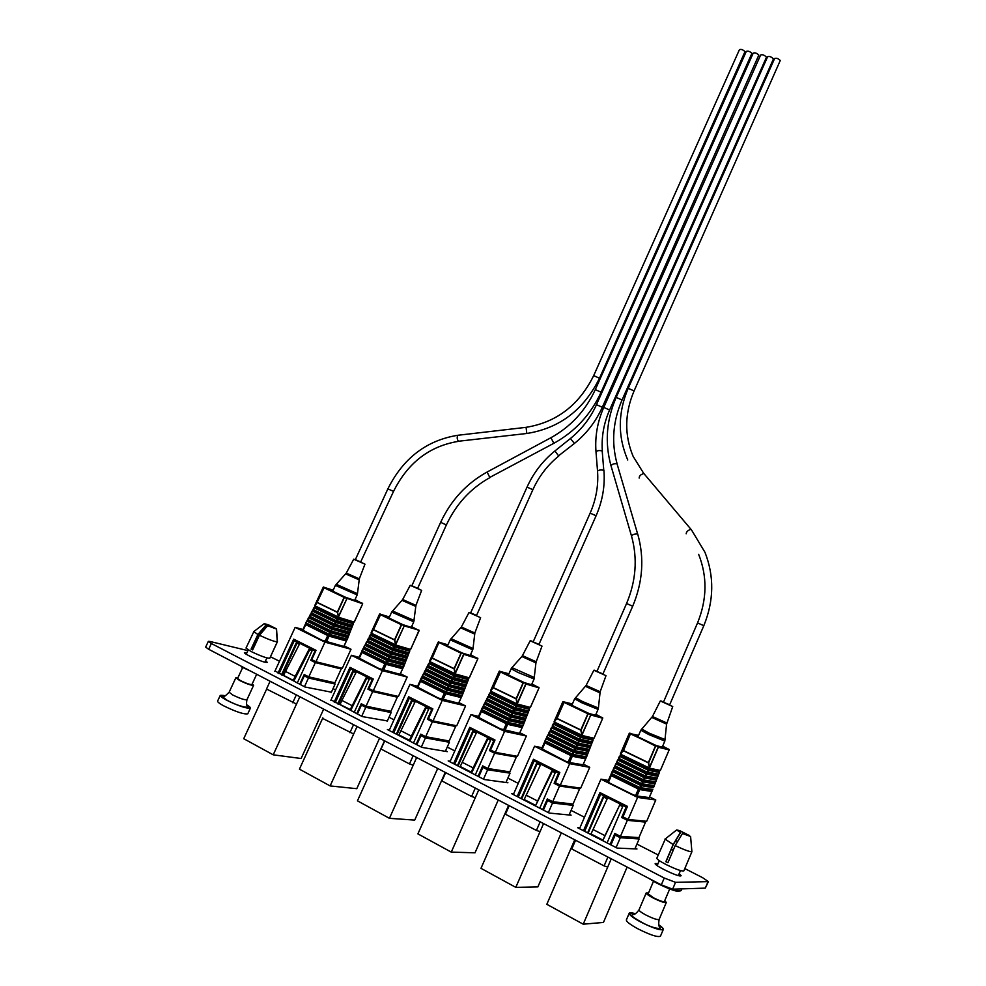 <?xml version="1.0" encoding="UTF-8"?>
<svg xmlns="http://www.w3.org/2000/svg" width="986" height="986" viewBox="0 0 986 986"><rect width="100%" height="100%" fill="white"/><g stroke="black" fill="none" stroke-linecap="round" stroke-linejoin="round"><path stroke-width="1.48" d="M265.554 660.731L267.317 662.358L265.234 662.284C259.33 661.027 243.32 653.57 244.454 652.596L246.894 652.769M679.169 873.621L681.153 875.728L680.5 875.95C676.532 876.32 653.656 865.067 655.209 863.539L658.007 863.687M270.46 656.787L279.506 661.249M333.021 688.622L335.585 689.929M389.014 717.266L393.981 719.805M447.25 747.055L454.817 750.925M507.889 778.077L518.254 783.377M571.067 810.393L584.476 817.246M636.944 844.09L658.217 854.973M684.814 868.58L702.587 877.663L708.379 881.62L675.533 882.334L664.231 878.021L211.374 643.513L208.342 641.368L209.932 641.455L247.905 650.612M708.379 881.62L705.323 888.127L672.637 889.175L661.335 884.873L208.675 649.281L205.655 647.112L208.342 641.368M569.366 814.288L571.104 815.175L549.227 813.056L511.549 793.619L513.657 793.866M635.23 848.083L636.981 848.983L617.076 848.071L577.722 827.759L579.854 827.92M506.212 781.886L507.926 782.761L484.274 779.532L448.174 760.896L450.232 761.217M445.598 750.777L447.299 751.652L422.008 747.4L387.387 729.541L389.421 729.911M387.375 720.902L362.293 716.588L331.062 699.85M331.395 692.184L304.957 686.995L275.008 670.973M635.415 913.714C631.718 912.629 629.66 912.469 629.216 913.233L626.369 919.913C626.246 921.54 629.955 924.437 637.511 928.615C650.045 934.95 657.699 937.476 660.46 936.195L663.295 929.478C663.541 928.615 662.05 927.074 658.821 924.856M629.216 913.233C629.105 914.811 632.827 917.683 640.382 921.848C652.929 928.146 660.558 930.698 663.295 929.478M648.529 892.971L646.212 892.946C646.187 893.797 648.418 895.436 652.892 897.852C660.275 901.524 664.749 903.053 666.314 902.461L664.749 900.649M653.669 880.88L648.159 893.858L653.545 897.815C659.498 900.773 663.11 902.017 664.367 901.537L669.864 888.559M667.941 862.676L666.031 861.69L673.253 844.682L680.599 832.504L677.222 830.274L678.627 830.385L676.606 829.99L680.599 832.504M665.377 838.852L656.836 858.214C656.861 859.213 659.893 861.283 665.92 864.451C675.866 869.307 681.831 871.451 683.84 870.885L691.901 851.719C689.744 851.904 684.185 849.858 675.2 845.581L667.916 862.738L665.858 861.69L673.142 844.534L680.402 832.48M664.995 839.024L673.142 844.534M689.571 835.623L679.822 830.705L689.571 835.623M682.46 833.515L690.594 836.498L682.46 833.515L675.2 845.581M678.947 831.58L679.822 830.705M679.366 831.827L680.241 830.952M225.461 695.734L220.285 695.352L217.61 701.083C217.401 701.933 219.41 703.511 223.637 705.816C236.061 711.88 244.109 714.542 247.794 713.79L250.432 708.071L246.685 704.682M220.285 695.352C220.088 696.178 222.096 697.731 226.324 700.035C238.748 706.087 246.783 708.761 250.432 708.071M237.897 677.801L235.864 677.739L239.487 680.414C246.808 683.939 251.516 685.566 253.624 685.27L252.219 683.877M242.876 667.078L237.589 678.467L240.51 680.623C246.414 683.471 250.21 684.777 251.911 684.543L256.68 674.251M252.662 649.885L251.356 649.207L258.11 634.664L266.393 625.025L264.741 623.904L267.181 624.434L264.199 623.682L266.393 625.025M253.932 631.459L246.007 648.048L250.949 651.438C260.785 656.134 267.07 658.389 269.794 658.217L277.263 641.861L276.363 628.994L267.637 625.716L276.363 628.994M267.637 625.716L259.454 635.267L252.638 649.934L251.837 649.54L251.073 649.145L257.888 634.479L266.072 624.939M253.673 631.582L257.888 634.479M276.524 628.858L268.673 624.939L276.524 628.858L277.423 641.713L270.669 656.319M267.958 625.802L268.673 624.939M259.454 635.267C268.278 639.396 274.219 641.603 277.263 641.861M268.204 625.925L268.895 625.087M267.181 624.434L259.441 633.123M259.91 633.283L259.564 634.047M610.938 844.903L615.153 835.093L620.305 837.73L616.09 847.553M608.387 780.419L600.93 779.187L637.597 797.403L628.131 819.465L622.979 816.864L627.478 806.388L599.956 792.596L583.478 830.73M600.93 779.187L579.534 828.696M637.597 797.403L655.789 799.991L649.527 796.898M655.789 799.991L646.68 821.301L628.131 819.465M636.562 837.632L639.138 838.938L634.885 848.884M574.727 839.801L546.823 904.31L583.219 924.19L603.444 922.44L627.121 867.064M643.673 821.005L626.406 819.625L626.763 818.774M619.442 835.845L619.06 836.744L636.636 837.459M610.1 844.472L614.82 833.478L620.465 836.375L638.928 837.607L645.547 822.114L643.624 821.141M620.465 836.375L627.342 820.327L621.685 817.48L626.184 807.004L607.709 797.674L591.008 833.959L603.013 840.146L604.948 835.647L592.943 829.472M626.184 807.004L600.671 794.211L584.649 831.334M607.684 797.736L600.671 794.211M607.08 842.907L622.696 806.597L619.467 804.983L619.947 803.886M607.179 798.808L603.185 796.799L587.619 832.862M621.685 817.48L626.751 807.078M622.265 817.53L626.406 819.625M600.647 792.941L584.168 831.087M615.153 835.093L619.06 836.744M610.593 844.719L615.313 833.737M611.258 858.806L583.219 924.19M639.138 838.938L620.305 837.73M649.244 797.551L636.401 795.948L632.667 794.519L608.263 782.403L609.521 782.613L607.918 781.516M627.342 820.327L645.547 822.114M603.691 797.058L588.124 833.133M619.689 805.081L603.013 840.146M604.948 835.647L620.231 803.91M619.726 803.701L607.709 797.674M571.214 847.923L571.781 848.971L604.098 865.905L607.721 867.051M575.553 840.232L571.781 848.971M607.894 857.056L604.098 865.905M543.434 810.061L547.6 800.484L552.53 803.011L548.352 812.6M542.078 747.733L534.548 746.229L569.661 763.669L560.294 785.189L555.352 782.699L559.814 772.482L533.463 759.282L517.145 796.491M534.548 746.229L513.361 794.543M569.661 763.669L589.739 767.33L583.33 764.15M589.739 767.33L580.705 788.147L560.294 785.189M570.672 804.058L573.236 805.365L569.07 814.978M508.603 805.377L480.983 868.333L515.801 887.363L537.875 886.895L561.33 832.825M577.771 787.715L558.717 785.411L559.087 784.585M551.827 801.248L551.445 802.123L570.783 803.8M542.645 809.666L547.329 798.943L552.727 801.704L573.026 804.058L579.595 788.923L577.66 787.95M552.727 801.704L559.543 786.052L554.132 783.315L558.581 773.11L540.858 764.15L524.207 799.498L535.706 805.426L537.616 801.039L526.117 795.123M558.581 773.11L534.153 760.859L518.279 797.082M540.821 764.199L534.153 760.859M539.761 808.175L555.217 772.728L552.135 771.188L552.604 770.115M540.328 765.259L536.544 763.361L521.126 798.549M554.132 783.315L559.21 773.209M554.761 783.414L558.717 785.411M534.215 759.664L517.896 796.885M547.6 800.484L551.445 802.123M543.2 809.937L547.871 799.215M543.569 823.581L515.801 887.363M573.236 805.365L552.53 803.011M583.046 764.803L568.86 762.424L565.114 760.982L541.671 748.657M559.543 786.052L579.595 788.923M537.111 763.645L521.693 798.845M552.382 771.311L535.706 805.426M537.616 801.039L552.357 769.918L552.924 770.165M552.357 769.918L540.858 764.15M505.115 813.314L505.461 814.226L536.409 830.434L540.069 831.617M509.207 805.698L505.461 814.226M540.168 821.806L536.409 830.434M478.777 776.697L482.918 767.355L487.639 769.77L483.497 779.137M478.543 716.366L470.951 714.64L504.598 731.353L495.317 752.38L490.584 749.989L494.997 740.005L469.743 727.36L453.585 763.694M470.951 714.64L449.961 761.833M504.598 731.353L526.388 736L519.844 732.758M526.388 736L517.44 756.336L495.317 752.38M507.494 771.865L510.045 773.16L505.941 782.49M445.253 772.408L417.904 833.885L451.268 852.114L475.018 852.804L498.25 799.991M514.544 755.818L493.9 752.651L494.257 751.837M487.072 768.106L486.702 768.957L507.63 771.545M478.062 776.327L482.684 765.863L487.86 768.513L509.824 771.878L516.331 757.088L514.421 756.126M487.86 768.513L494.615 753.23L489.426 750.605L493.838 740.646L476.805 732.031L460.228 766.492L471.246 772.174L473.144 767.884L462.126 762.227M493.838 740.646L470.421 728.9L454.706 764.273M476.78 732.093L470.421 728.9M475.289 774.897L490.597 740.301L487.651 738.81L488.107 737.774M476.287 733.116L472.701 731.316L457.43 765.678M489.426 750.605L490.104 750.728L494.516 740.769M490.104 750.728L493.9 752.651M470.568 727.767L454.41 764.125M482.918 767.355L486.702 768.957M478.654 776.635L483.288 766.171M478.765 789.848L451.268 852.114M510.045 773.16L487.639 769.77M519.573 733.399L500.42 728.864L478.185 717.167M494.615 753.23L516.331 757.088M473.317 731.624L458.046 765.999M487.91 738.945L471.949 772.272L471.246 772.174M473.144 767.884L487.836 737.565L488.452 737.836M487.836 737.565L476.805 732.031M441.802 780.16L441.95 780.949L471.591 796.478L475.301 797.699M445.647 772.617L441.95 780.949M475.314 788.048L471.591 796.478M416.819 744.726L420.911 735.593L425.434 737.91L421.342 747.055M417.608 686.256L409.954 684.358L442.233 700.38L433.039 720.914L428.503 718.621L432.866 708.885L408.648 696.745L392.65 732.253M409.954 684.358L389.174 730.453M442.233 700.38L465.577 705.927L458.934 702.636M465.577 705.927L456.728 725.807L433.039 720.914M446.843 740.967L449.394 742.261L445.352 751.332M384.515 740.794L357.45 800.842L389.433 818.318L414.712 820.105L437.71 768.476M453.868 725.215L431.769 721.247L432.127 720.458M425.003 736.345L424.633 737.171L446.744 741.213L447.015 740.597M416.141 744.381L420.726 734.151L425.693 736.69L449.172 741.004L455.618 726.534L453.708 725.573M425.693 736.69L432.373 721.764L427.406 719.25L431.769 709.513L415.402 701.243L398.899 734.853L409.461 740.301L411.335 736.111L400.772 730.688M431.769 709.513L409.313 698.248L393.747 732.82M415.377 701.292L409.313 698.248M413.491 743L428.651 709.205L425.816 707.788L426.272 706.765M414.872 702.291L411.482 700.59L396.36 734.163M427.406 719.25L428.134 719.41L432.484 709.673M428.134 719.41L431.769 721.247M409.535 697.188L393.537 732.709M420.911 735.593L424.633 737.171M416.795 744.713L421.379 734.484M416.659 757.519L389.433 818.318M449.394 742.261L425.434 737.91M458.65 703.252L438.376 698.063L417.288 686.959M432.373 721.764L455.618 726.534M412.136 700.923L397.025 734.508M426.1 707.923L410.213 740.437L409.461 740.301M411.335 736.111L425.977 706.543L426.642 706.839M425.977 706.543L415.402 701.243M381.101 748.362L381.052 749.04L409.473 763.928L413.22 765.185M384.725 740.905L381.052 749.04M413.159 755.707L409.473 763.928M357.363 714.037L361.418 705.113L365.769 707.344L361.714 716.28M359.114 657.329L351.41 655.283L382.395 670.665L373.287 690.742L368.937 688.536L373.263 679.009L350.005 667.362L334.18 702.069M351.41 655.283L330.84 700.343M382.395 670.665L407.169 677.037L400.415 673.697M407.169 677.037L398.393 696.486L373.287 690.742M388.595 711.276L391.134 712.57L387.141 721.407M322.841 717.857L299.436 769.154L330.137 785.928L356.784 788.689L379.561 738.218M395.571 695.833L372.153 691.112L372.511 690.336M365.461 705.865L365.091 706.679L388.484 711.522L388.78 710.894M356.747 713.716L361.283 703.733L366.052 706.173L390.912 711.337L397.296 697.188L395.386 696.239M366.052 706.173L372.671 691.58L367.889 689.165L372.215 679.65L350.659 668.841L372.905 679.798M372.215 679.65L372.905 679.822M354.196 712.41L369.208 679.366L366.484 678.011L366.94 677.012M355.946 672.711L352.717 671.096L337.767 703.918M350.659 668.841L335.252 702.624M367.889 689.165L369.01 688.573M368.665 689.35L372.153 691.112M350.954 667.83L335.117 702.562M361.418 705.113L365.091 706.679M361.505 705.138L361.973 704.078M357.068 726.509L330.137 785.928M391.134 712.57L365.769 707.344M400.143 674.301L378.858 668.508L358.83 657.945M372.671 691.58L397.296 697.188M353.432 671.454L338.469 704.287M366.792 678.158L350.979 709.883L340.047 704.497L341.908 700.417L356.464 671.688L367.322 677.099M366.619 676.778L350.19 709.723M352.051 705.631L341.908 700.417M322.619 718.424L353.678 734.003M353.555 724.673L349.907 732.709M300.286 684.58L304.304 675.854L308.47 677.998L304.464 686.737M302.912 629.524L295.159 627.342L324.936 642.132L315.927 661.754L311.749 659.646L316.025 650.329L293.68 639.138L278.015 673.093M295.159 627.342L274.798 671.429M324.936 642.132L351.004 649.256L344.163 645.879M351.004 649.256L342.315 668.286L315.927 661.754M332.602 682.743L335.117 684.037L331.185 692.64M266.639 689.091L243.727 738.711L273.208 754.82L301.112 758.505L323.667 709.119M339.517 667.596L339.258 668.188L314.916 662.173L315.261 661.421M308.285 676.606L307.928 677.407L332.492 682.978L332.787 682.337M299.719 684.284L304.206 674.523L308.791 676.864L334.895 682.817L341.218 668.976L339.332 668.027M308.791 676.864L315.335 662.604L310.75 660.287L315.027 650.97L299.867 643.303L283.537 675.348L293.273 680.365L295.122 676.371L285.373 671.355M315.027 650.97L294.309 640.58L279.063 673.635M299.843 643.353L294.309 640.58M297.267 683.027L312.118 650.723L309.505 649.404L309.961 648.431M299.35 644.314L296.281 642.773L281.478 674.88M310.75 660.287L311.909 659.733M311.551 660.484L314.916 662.173M294.678 639.631L279.001 673.598M304.304 675.854L307.928 677.407M304.477 675.903L304.933 674.892M299.867 696.745L273.208 754.82M335.117 684.037L308.47 677.998M343.892 646.471L321.683 640.136L302.653 630.079M315.335 662.604L341.218 668.976M297.032 643.143L282.218 675.262M309.838 649.577L294.099 680.55L293.273 680.365M295.122 676.371L309.616 648.196L310.368 648.542M309.616 648.196L299.867 643.303M270.102 681.24L266.516 689.017L296.515 704.066M296.318 694.896L292.719 702.747M649.084 797.785L652.818 789.441L640.173 787.654L611.345 773.431L620.404 755.362L629.253 733.35L620.712 753.144M640 787.185L640.814 785.472L612.528 771.557L611.714 773.246M653.508 787.654L655.764 781.787L643.809 779.951L614.956 765.814M643.624 779.507L644.425 777.794L616.139 763.953L615.338 765.641M654.285 785.595L641.985 783.808L613.144 769.622M641.812 783.34L642.613 781.639L614.327 767.749L613.526 769.437M655.764 781.787L657.243 777.979L645.608 776.118L616.768 762.018M645.423 775.674L646.224 773.961L617.939 760.169L617.137 761.858M651.783 791.475L639.754 789.576L636.993 796.035M653.471 787.703L641.356 785.694L640.543 787.407M654.938 783.895L643.155 781.861L642.354 783.562M656.417 780.099L644.967 778.016L644.166 779.729M657.243 777.979L657.896 776.29L646.767 774.183L645.966 775.896M657.896 776.29L658.722 774.22L647.765 772.063L646.767 774.183M648.566 770.362L659.412 772.445L659.375 771.237L648.689 769.105L647.765 772.063M607.869 781.787L610.963 774.663L611.295 775.649L638.41 789.034L639.557 788.788L639.754 789.576M647.42 772.284L618.567 758.234M647.235 771.841L648.036 770.14L619.75 756.385L618.949 758.061M620.354 754.093L649.466 768.045L648.283 762.819L623.423 750.79L620.391 753.933M638.46 735.716L632.839 734.397L656.417 745.65L665.994 748.029L662.555 746.402M660.756 769.511L660.324 770.399L649.429 768.205L648.689 769.105L620.404 755.362M638.595 735.383L630.917 733.769L655.813 745.675L648.677 762.745L649.466 768.045M610.963 774.663L611.345 773.431M659.375 771.237L660.324 770.399M657.908 775.045L646.878 772.938L618.604 759.146M658.722 774.22L659.375 772.494L658.722 774.22M656.429 778.841L645.078 776.758L644.967 778.016M645.608 776.118L645.078 776.758L616.805 762.93M654.95 782.65L643.279 780.592L643.155 781.861M643.809 779.951L643.279 780.592L614.993 766.726M653.496 786.458L641.455 784.437L641.356 785.694M641.985 783.808L641.455 784.437M652.017 790.254L639.557 788.788M640.173 787.654L639.643 788.282M641.455 784.548L613.107 770.608M639.643 788.406L611.295 774.417M620.786 753.021L623.263 750.445L630.35 734.028L623.497 750.568L648.357 762.597L655.468 746.032L629.832 733.116L620.527 753.501M669.112 749.446L662.654 746.168M658.155 746.636L669.124 749.459L658.155 746.636M582.886 765.013L586.584 756.829L572.669 754.364L545.048 740.745L554.12 723.157L562.883 701.65L554.243 721.284M572.509 753.908L573.31 752.244L546.219 738.908L545.418 740.56M586.584 756.829L589.48 749.385L576.305 746.87L548.672 733.325M576.12 746.439L576.933 744.775L549.831 731.513L549.029 733.153M588.026 753.107L574.481 750.617L546.86 737.047M574.32 750.173L575.121 748.51L548.031 735.211L547.23 736.862M589.48 749.385L590.922 745.662L578.104 743.136L550.484 729.64M577.932 742.704L578.733 741.041L551.642 727.828L550.841 729.467M585.548 758.85L572.287 756.262L569.538 762.548M587.225 755.177L573.852 752.466L573.051 754.13M588.679 751.455L575.664 748.731L574.863 750.395M590.121 747.733L577.463 744.997L576.662 746.648M590.922 745.662L591.563 744.011L579.275 741.262L578.474 742.914M591.563 744.011L592.364 741.94L580.273 739.192L579.275 741.262M581.074 737.54L593.067 740.227L593.03 739.069L581.198 736.32L580.273 739.192M541.647 748.916L544.679 741.953L544.975 742.889L572.287 756.262M579.916 739.401L552.283 725.942M579.731 738.97L580.532 737.318L553.442 724.143L552.641 725.77M554.07 721.912L581.95 735.273L580.754 730.145L556.954 718.621L554.095 721.752M572.299 704.214L566.408 702.698L588.999 713.482L599.599 716.391L595.803 714.579M594.447 737.282L593.966 738.255L581.913 735.433L581.198 736.32L554.12 723.157M572.41 703.955L564.374 702.007L588.235 713.408L581.136 730.071L581.95 735.273M544.679 741.953L545.048 740.745M593.03 739.069L593.966 738.255M591.588 742.791L579.398 740.042L552.32 726.842M590.133 746.513L577.599 743.777L577.463 744.997M578.104 743.136L577.599 743.777L550.508 730.527M588.691 750.235L575.787 747.511L575.664 748.731M576.305 746.87L575.787 747.511M587.262 753.957L573.975 751.246L573.852 752.466M574.481 750.617L573.975 751.246M585.82 757.679L572.065 755.473M572.669 754.364L572.163 754.98M575.799 747.511L548.709 734.225M573.975 751.357L546.823 737.996M572.163 755.103L544.999 741.706M562.883 701.65L564.202 701.983L562.883 701.675L554.465 720.877M594.127 738.021L602.717 718.227L590.762 714.973L564.202 701.983L557.016 718.412L580.828 729.923L587.866 713.753L563.819 702.266L556.954 718.621L554.477 720.852M602.742 717.931L595.901 714.357M590.565 714.369L602.668 717.771L590.565 714.369M519.4 733.584L523.073 725.61L508 722.479L481.525 709.427L490.572 692.283L499.212 671.269L490.72 690.397M507.852 722.035L508.653 720.421L482.684 707.628L481.871 709.23M523.073 725.61L525.908 718.313L511.635 715.17L485.137 702.192M511.463 714.751L512.264 713.137L486.283 700.417L485.482 702.02M524.49 721.962L509.811 718.831L483.337 705.816M509.651 718.387L510.452 716.773L484.483 704.029L483.682 705.631M525.908 718.313L527.325 714.665L513.435 711.535L486.948 698.593M513.262 711.116L514.063 709.501L488.095 696.831L487.294 698.421M522.038 727.582L507.642 724.34L504.931 730.478M523.702 723.983L509.183 720.63L508.382 722.257M525.119 720.335L510.995 716.995L510.193 718.609M526.536 716.699L512.794 713.346L511.993 714.973M527.325 714.665L527.954 713.051L514.606 709.723L513.805 711.337M527.954 713.051L528.742 711.017L515.604 707.702L514.606 709.723M516.405 706.087L529.445 709.328L529.396 708.207L516.553 704.904L515.604 707.702M478.185 717.426L481.156 710.598L481.402 711.51L507.642 724.34M515.234 707.899L488.748 695.007M515.062 707.48L515.863 705.865L489.894 693.232L489.093 694.834M490.535 691.063L517.231 704.029L516.06 698.827L493.234 687.784L490.56 690.915M508.825 674.005L502.737 672.304L524.392 682.645L535.928 686.046L531.836 684.087M530.493 707.196L539.034 687.858L530.332 707.418L517.231 704.029L516.553 704.904L490.572 692.283M508.924 673.795L500.605 671.565L523.48 682.497L516.43 698.754L517.256 703.868M481.156 710.598L481.525 709.427M529.396 708.207L530.332 707.418M527.978 711.855L514.754 708.527L488.773 695.882M526.561 715.503L512.942 712.163L512.794 713.346M513.435 711.535L512.942 712.163L486.973 699.468M525.144 719.151L511.142 715.799L510.995 716.995M511.635 715.17L511.142 715.799L485.174 703.067M523.751 722.8L509.318 719.447L509.183 720.63M509.811 718.831L509.318 719.447M522.333 726.448L507.408 723.564M509.331 719.546L483.3 706.752M507.519 723.206L481.476 710.364M499.397 671.096L500.605 671.565L493.308 687.575L516.134 698.618L523.11 682.83L500.05 671.811L493.234 687.784L490.917 690.015M530.69 706.826L539.034 687.858L531.922 683.877M525.809 683.458L538.96 687.402L525.809 683.458M458.465 703.425L462.126 695.635L445.992 691.901L420.591 679.379L429.625 662.666L438.166 642.12L429.773 660.768M445.845 691.469L446.646 689.892L421.725 677.628L420.923 679.194M462.126 695.635L464.899 688.487L449.616 684.789L424.202 672.329M449.456 684.37L450.257 682.793L425.323 670.591L424.535 672.156M463.506 692.061L447.804 688.339L422.39 675.854M447.644 687.92L448.445 686.342L423.524 674.104L422.723 675.669M464.899 688.487L466.292 684.925L451.415 681.24L426.001 668.816M451.255 680.821L452.056 679.243L427.123 667.091L426.322 668.644M461.091 697.558L445.647 693.737L442.973 699.727M462.742 694.045L447.176 690.114L446.375 691.691M464.135 690.471L448.987 686.564L448.186 688.142M465.515 686.909L450.787 683.015L449.986 684.592M466.292 684.925L466.908 683.335L452.586 679.465L451.785 681.043M466.908 683.335L467.684 681.351L453.585 677.493L452.586 679.465M454.386 675.928L468.375 679.674L468.325 678.602L454.546 674.781L453.585 677.493M420.061 681.092L445.647 693.737M453.215 677.69L427.788 665.316M453.055 677.283L453.843 675.706L428.922 663.578L428.121 665.143M429.576 661.47L455.224 673.758L454.016 668.804L432.127 658.204L429.6 661.323M447.915 644.992L441.642 643.143L462.422 653.065L474.821 656.923L470.458 654.84M469.41 677.604L477.853 658.71L469.25 677.826L455.199 673.906L454.546 674.781L429.625 662.666M447.989 644.819L439.436 642.367L461.374 652.843L454.386 668.73L455.224 673.758M420.221 680.525L420.591 679.379M468.325 678.602L469.25 677.826M466.945 682.164L452.747 678.319L427.825 666.166M465.552 685.738L450.947 681.856L450.787 683.015M451.415 681.24L450.947 681.856L426.026 669.679M464.159 689.313L449.148 685.406L448.987 686.564M449.616 684.789L449.148 685.406L424.226 673.179M462.791 692.887L447.324 688.955L447.176 690.114M447.804 688.339L447.324 688.955M461.399 696.461L445.413 692.961M447.336 689.054L422.353 676.778M445.524 692.628L420.541 680.303M429.945 660.447L432.004 657.896L438.881 642.601L432.188 658.007L454.09 668.607L460.992 653.163L438.191 642.12M455.236 673.648L463.864 654.371L477.89 658.71L470.556 654.63M463.691 653.817L477.791 658.241L463.691 653.817M474.71 614.894L470.593 612.959L527.042 487.096C533.537 472.812 542.818 460.77 554.896 450.972L554.958 450.922M399.946 674.461L403.57 666.856L386.487 662.555L362.084 650.526L371.093 634.232L379.548 614.13L371.254 632.322M386.339 662.136L387.141 660.595L363.205 648.813L362.417 650.341M403.57 666.856L406.306 659.844L390.099 655.616L365.683 643.648M389.938 655.209L390.739 653.669L366.804 641.96L366.003 643.488M404.938 663.344L388.287 659.092L363.883 647.099M388.139 658.673L388.94 657.132L365.005 645.386L364.204 646.915M406.306 659.844L407.662 656.343L391.898 652.153L367.482 640.234M391.738 651.746L392.527 650.218L368.591 638.534L367.803 640.062M402.534 668.718L386.167 664.367L383.505 670.221M404.174 665.291L387.671 660.817L386.869 662.358M405.542 661.791L389.47 657.354L388.669 658.894M406.91 658.291L391.269 653.891L390.468 655.431M407.662 656.343L408.266 654.79L393.057 650.427L392.268 651.968M408.266 654.79L409.03 652.843L394.055 648.517L393.057 650.427M394.856 646.976L409.72 651.191L409.671 650.156L395.029 645.855L394.055 648.517M361.591 652.227L386.167 664.367M393.685 648.702L369.269 636.808M393.525 648.295L394.326 646.754L370.391 635.12L369.59 636.636M371.056 633.061L395.682 644.856L394.474 639.988L373.447 629.808L371.069 632.913M389.384 617.125L382.987 615.153L402.941 624.68L416.104 628.945L411.544 626.763M419.124 630.707L410.583 649.404L395.657 645.004L395.029 645.855L371.093 634.232M389.445 616.977L380.695 614.327L401.77 624.397L394.831 639.914L395.682 644.856M361.714 651.66L362.084 650.526M409.671 650.156L410.583 649.404M408.303 653.656L393.241 649.318L369.306 637.646M406.947 657.157L391.442 652.769L391.269 653.891M391.898 652.153L391.442 652.769L367.519 641.073M405.579 660.657L389.643 656.232L389.47 657.354M390.099 655.616L389.643 656.232L365.72 644.487M404.235 664.157L387.831 659.683L387.671 660.817M402.867 667.658L385.908 663.59M387.831 659.794L363.846 647.999M386.031 663.27L362.047 651.438M379.548 614.13L380.695 614.327L373.509 629.61L394.536 639.791L401.388 624.705L380.152 614.549L373.447 629.808L371.402 632.038M410.743 649.182L419.099 630.695L411.643 626.554M410.989 648.751L419.05 630.239L404.001 625.814L401.709 624.372L418.939 630.165L404.186 625.432L379.881 613.884M415.772 587.631L411.828 585.795L440.643 522.358C450.972 500.222 466.464 483.448 487.109 472.023L487.306 471.924M343.683 646.619L347.282 639.174L329.324 634.368L305.882 622.807L314.854 606.908L323.211 587.225L315.015 604.997M329.188 633.961L329.99 632.457L306.991 621.143L306.19 622.622M347.282 639.174L349.968 632.309L332.923 627.601L309.468 616.102M332.775 627.195L333.564 625.703L310.565 614.438L309.777 615.93M348.625 635.748L331.123 630.991L307.669 619.467M330.976 630.584L331.777 629.08L308.778 617.791L307.977 619.282M349.968 632.309L351.299 628.883L334.722 624.224L311.256 612.762M334.562 623.818L335.363 622.326L312.352 611.098L311.564 612.589M346.246 640.999L329.028 636.155L326.403 641.874M347.885 637.646L330.52 632.679L329.718 634.183M349.217 634.22L332.307 629.29L331.506 630.793M350.56 630.781L334.094 625.913L333.305 627.416M351.299 628.883L351.891 627.355L335.893 622.548L335.092 624.039M351.891 627.355L352.643 625.444L336.879 620.675L335.893 622.548M337.68 619.171L353.345 623.805L353.271 622.807L337.865 618.086L336.879 620.675M305.401 624.483L329.028 636.155M336.509 620.847L313.043 609.422M336.349 620.453L337.15 618.949L314.14 607.77L313.351 609.249M314.817 605.761L338.481 617.088L337.286 612.306L317.073 602.532L314.83 605.614M333.108 590.331L326.612 588.248L345.803 597.405L359.668 602.039L354.923 599.784M354.344 621.87L362.675 603.789L354.171 622.067L338.457 617.236L337.865 618.086L314.854 606.908M333.169 590.195L324.258 587.385L344.508 597.06L337.631 612.244L338.481 617.088M305.512 623.916L305.882 622.807M353.271 622.807L354.171 622.067M351.94 626.233L336.078 621.451L313.08 610.248M350.597 629.672L334.291 624.828L334.094 625.913M334.722 624.224L334.291 624.828L311.293 613.575M349.266 633.111L332.492 628.205L332.307 629.29M347.935 636.537L330.68 631.582L330.52 632.679M346.604 639.976L328.757 635.391M332.504 628.205L309.505 616.928M330.692 631.681L307.632 620.342M328.893 635.07L305.833 623.694M323.211 587.225L324.258 587.385L317.122 602.335L337.335 612.109L344.114 597.356L323.716 587.607L317.073 602.532L315.138 604.751M354.615 621.402L362.675 603.789L355.022 599.574M362.675 603.789L344.114 597.356L362.478 603.247L346.899 598.083L323.519 587.003M359.114 561.428L361.049 562.168M766.319 57.545L766.27 56.978C764.249 54.982 762.375 54.329 760.637 55.019L603.765 407.415L609.607 410.016L766.319 57.545M590.146 513.127L596.099 515.764L538.911 644.511L533.155 641.898L590.146 513.127C596.111 499.384 598.576 485.408 597.541 471.197C598.724 469.952 600.794 469.656 603.777 470.31L602.199 450.935C599.229 450.245 597.171 450.553 596 451.847L597.528 470.988M773.307 59.283L773.246 58.729C771.237 56.72 769.351 56.066 767.601 56.769L616.188 397.395L622.043 399.996L773.307 59.283M626.566 603.506L632.692 606.23L602.877 674.091L596.949 671.392L626.566 603.506C636.056 580.877 637.708 558.421 631.545 536.137C632.445 534.535 634.479 533.808 637.634 533.956L617.026 463.74C613.884 463.457 611.887 464.196 611.061 465.959L631.459 535.842M634.084 390.924L780.271 60.491C778.25 58.482 776.364 57.829 774.602 58.531L628.205 388.324L634.084 390.924C624.606 413.282 624.286 435.085 633.123 456.345L643.833 473.588C640.838 474.352 639.285 475.831 639.162 478.05M691.26 529.519L704.965 552.296C714.357 576.268 713.975 600.733 703.819 625.691L669.593 704.941L663.455 702.155L697.546 622.918C707.061 599.463 707.43 576.6 698.655 554.342M758.813 55.105C756.804 53.108 754.931 52.455 753.205 53.145L596.481 404.667L602.31 407.267L758.813 55.105M751.887 53.367C749.878 51.383 748.017 50.73 746.303 51.408L595.298 389.618L601.103 392.218L751.887 53.367M744.997 51.642C742.976 49.657 741.127 49.004 739.426 49.682L593.683 375.629L599.488 378.217L744.997 51.642M387.88 488.859L393.537 491.398L360.617 562.057L355.342 559.666L387.88 488.859C403.2 458.182 426.531 440.323 457.886 435.27L458.367 435.22M705.323 888.127L708.01 881.755M672.637 889.175L675.533 882.334M661.335 884.873L664.231 878.021M208.675 649.281L211.374 643.513M656.725 883.086L648.209 878.045M635.255 913.788C626.578 912.013 628.353 914.688 640.555 921.824C655.875 930.192 670.098 932.571 658.87 925.041M646.212 892.946L639.027 909.844C638.977 910.756 641.183 912.444 645.657 914.885C653.04 918.582 657.539 920.098 659.141 919.42L666.314 902.461M673.118 889.15C677.974 890.826 680.648 891.282 681.129 890.531L681.819 888.879M679.588 890.863C677.838 892.293 670.233 889.717 656.799 883.136M673.204 850.277L671.306 849.254M225.313 695.796C218.83 694.44 219.262 695.87 226.595 700.085C239.684 707.245 257.839 711.424 246.734 704.83M235.864 677.739L229.134 692.221L232.733 694.97C240.054 698.519 244.787 700.109 246.931 699.74L253.624 685.27M250.863 671.232L241.656 666.98M257.592 639.248L256.348 638.46M635.6 795.554L638.41 789.034M611.295 775.649L608.51 782.108M660.484 770.165L669.149 749.902L658.365 747.252L649.491 767.934M649.638 767.009L658.34 746.796L629.228 733.35M666.585 724.106L651.845 717.451M663.529 701.983C659.387 700.282 659.757 700.59 664.65 702.907L672.735 706.555L660.312 700.972L652.449 716.514L666.856 723.009M641.676 728.974L649.417 733.276L665.156 739.599M662.173 747.302L664.835 741.09L648.776 734.57L640.826 730.219L652.449 716.514M660.312 700.972L669.827 704.817M592.364 741.94L593.005 740.289M568.158 762.079L570.931 755.707M544.975 742.889L542.214 749.2M582.11 734.25L590.762 714.973L581.974 735.162M602.717 718.227L594.299 737.688M599.882 692.813L585.499 686.355M597.011 671.232C593.042 669.605 593.313 669.864 597.849 672.008L605.996 675.681L593.88 670.246L586.091 685.443L600.154 691.741L598.403 707.923M575.479 697.62L582.529 701.539L598.391 708.034L598.071 709.378L581.888 702.808L574.641 698.84L586.091 685.443M593.88 670.246L603.161 673.993M528.742 711.017L529.371 709.402M503.55 730.01L506.299 723.798M481.402 711.51L478.678 717.66M539.034 687.858L525.994 684.037L517.28 703.77M517.416 702.87L525.945 683.569L499.212 671.269M533.229 641.75C529.408 640.173 529.593 640.382 533.796 642.379L542.004 646.077L530.16 640.789L522.457 655.628L536.199 661.766L535.928 662.863L521.865 656.528L511.919 667.621L534.412 677.555M542.004 646.077L536.211 661.754M511.993 667.547L511.167 668.742L517.773 672.353L534.092 678.972L531.479 684.888M530.16 640.789L539.231 644.425M467.684 681.351L468.301 679.761M441.592 699.259L444.316 693.195M420.443 681.4L417.731 687.415M455.359 672.772L463.814 653.903L438.524 641.874M477.853 658.71L469.632 677.209M474.586 634.023L460.782 627.885M468.991 612.503L480.613 617.667L468.991 612.503L461.362 627.01L474.858 633L473.034 648.431M451.046 638.669L473.034 648.529L472.713 649.811L450.232 639.84L461.362 627.01M470.63 612.873L476.546 615.437M409.03 652.843L409.634 651.29M382.149 669.753L384.836 663.812M361.911 652.498L359.224 658.377M395.817 643.883L404.235 625.9L395.694 644.745M415.673 606.378L402.103 600.388M402.682 599.513L415.944 605.379M392.477 610.926L414.108 620.477M411.224 627.478L413.775 621.821L391.676 612.072L402.682 599.525L410.225 585.327L417.682 588.223M411.877 585.709L421.651 590.38L410.225 585.327M352.643 625.444L353.235 623.916M325.035 641.418L327.709 635.6M305.672 624.73L303.01 630.485M338.605 616.139L346.961 598.551L338.494 616.99M359.052 579.817L345.692 573.938M355.379 559.592L364.968 564.165L353.727 559.198L346.259 573.1L359.323 578.831L357.474 593.609M336.177 584.254L357.474 593.695L357.154 594.928L335.388 585.364L346.259 573.1M353.727 559.198L361.098 562.057M602.372 451.341L602.36 451.107C601.337 437.057 603.752 423.364 609.607 410.016M603.95 470.692L603.925 470.47C605.133 485.901 602.52 500.999 596.099 515.764M617.199 464.159L617.1 463.814C611.246 442.48 612.885 421.207 622.043 399.996M637.794 534.313L637.708 534.005C644.499 557.99 642.823 582.06 632.692 606.23M644.141 473.847L690.964 529.297C688.018 530.197 686.416 531.7 686.17 533.82M703.819 625.691L697.546 622.918M602.31 407.267C595.864 421.552 586.559 433.606 574.419 443.453L570.438 438.499M476.485 615.584L532.871 489.697L527.042 487.096M574.345 443.503L558.581 455.803L554.896 450.972L570.376 438.548C581.752 429.304 590.454 418.002 596.481 404.667M601.103 392.218C590.787 414.576 575.048 431.597 553.873 443.293L550.903 437.735M417.62 588.359L446.387 524.922L440.643 522.358M553.713 443.38L489.759 477.421L487.109 472.023L550.73 437.833C570.721 426.753 585.573 410.681 595.298 389.618M599.488 378.217C583.798 409.868 559.567 428.281 526.807 433.483L526.093 427.332M526.364 433.532L458.441 441.247C457.011 439.226 456.826 437.242 457.886 435.27L525.649 427.394C556.289 422.538 578.967 405.283 593.683 375.629M639.027 909.844C633.788 916.857 632.692 913.517 631.952 915.168C631.102 915.698 634.047 917.904 640.777 921.787C648.196 926.051 654.63 928.319 660.102 928.59C660.756 926.852 657.687 928.319 659.141 919.42M657.169 865.634L659.301 860.642M690.594 836.498L691.901 851.719M676.606 829.99L664.995 839.16M678.343 875.58L680.463 870.576M677.813 841.231L675.447 841.046M229.134 692.221C225.584 695.857 223.391 697.373 222.553 696.769L226.916 700.122C234.323 704.263 241.287 706.703 247.819 707.418C248.398 705.902 245.576 707.677 246.931 699.74M246.217 654.236L248.213 649.947M264.199 623.682L253.661 631.669M264.889 662.198L266.873 657.908M261.007 633.443L257.851 635.23M649.145 797.785L651.894 791.351M607.82 781.762L610.691 775.095M657.243 778.028L657.933 776.241M655.764 781.836L656.466 780.049M654.297 785.632L654.987 783.845M618.653 757.963L619.504 756.163M616.842 761.759L617.704 759.947M615.042 765.543L615.905 763.743M613.23 769.339L614.093 767.527M611.419 773.135L612.281 771.335M660.62 769.869L669.174 749.902M664.835 741.09L666.585 724.168L672.735 706.555M637.967 736.85L640.826 730.219M582.948 765.025L585.696 758.702M541.573 748.879L544.445 742.335M592.376 742.002L593.067 740.227M590.922 745.724L591.612 743.949M589.48 749.446L590.17 747.671M588.038 753.168L588.728 751.394M586.596 756.891L587.286 755.116M552.357 725.708L553.232 723.921M550.558 729.393L551.433 727.606M548.758 733.091L549.633 731.292M546.947 736.788L547.822 734.989M545.135 740.486L546.022 738.687M571.831 705.286L574.641 698.84M595.433 715.429L598.071 709.378M605.996 675.681L600.154 691.753M519.474 733.609L522.223 727.385M478.099 717.377L480.958 710.943M528.755 711.103L529.445 709.328M527.337 714.751L528.028 712.977M525.92 718.387L526.61 716.612M524.503 722.035L525.193 720.261M523.085 725.684L523.776 723.909M488.822 694.785L489.709 693.01M487.022 698.384L487.91 696.597M485.223 701.983L486.11 700.196M483.411 705.582L484.311 703.794M481.612 709.193L482.499 707.406M508.382 675.003L511.167 668.742M535.928 662.863L534.092 678.972M521.828 656.565L522.457 655.628M458.564 703.449L461.3 697.324M417.201 687.156L420.048 680.821M467.684 681.449L468.375 679.674M466.304 685.011L466.994 683.249M464.911 688.585L465.602 686.811M463.519 692.16L464.209 690.385M462.126 695.734L462.816 693.959M427.862 665.131L428.774 663.356M426.075 668.631L426.975 666.856M424.276 672.144L425.188 670.369M422.464 675.657L423.388 673.882M420.665 679.169L421.577 677.394M447.484 645.941L450.232 639.84M470.125 655.591L472.713 649.811M480.613 617.667L474.858 633M400.057 674.486L402.781 668.459M358.744 658.143L361.591 651.906M409.03 652.966L409.72 651.191M407.674 656.466L408.364 654.692M406.306 659.967L406.996 658.192M404.938 663.467L405.64 661.692M403.582 666.967L404.272 665.193M369.343 636.648L370.268 634.885M367.544 640.074L368.481 638.299M365.757 643.501L366.681 641.726M363.957 646.927L364.894 645.152M362.158 650.353L363.094 648.578M413.775 621.821L415.932 605.379L421.651 590.38M388.977 618.012L391.676 612.072M343.818 646.656L346.53 640.703M302.566 630.264L305.401 624.113M352.643 625.58L353.345 623.805M351.312 629.006L352.002 627.232M349.968 632.445L350.659 630.67M348.637 635.871L349.327 634.097M347.294 639.31L347.984 637.535M313.104 609.286L314.041 607.524M311.317 612.626L312.266 610.864M309.53 615.967L310.479 614.204M307.731 619.319L308.68 617.544M305.943 622.671L306.892 620.897M332.726 591.169L335.388 585.364M354.615 600.449L357.154 594.928M364.968 564.165L359.311 578.844M595.988 451.625C594.866 436.441 597.467 421.712 603.765 407.415M610.963 465.614C604.664 442.702 606.415 419.962 616.188 397.395M627.762 459.994C617.68 436.625 617.828 412.74 628.205 388.324M532.871 489.697C538.923 476.349 547.587 465.096 558.865 455.926M446.387 524.922C456.111 504.08 470.667 488.28 490.067 477.52M393.537 491.398C407.834 462.742 429.514 446.054 458.589 441.321"/></g></svg>

